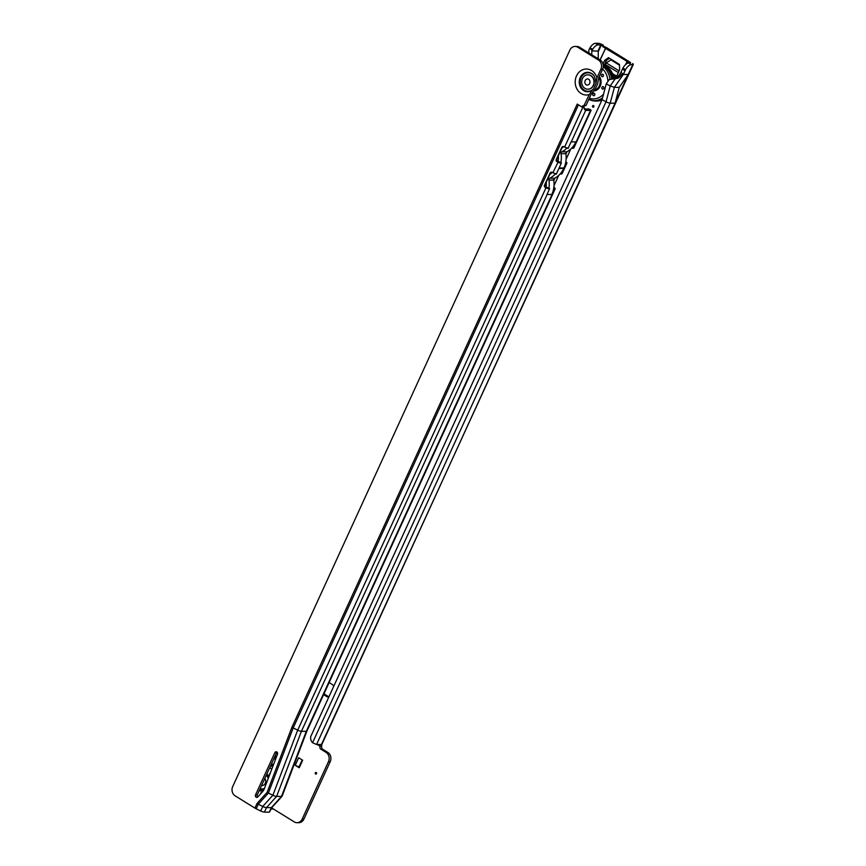 <?xml version="1.0" encoding="UTF-8"?>
<svg xmlns="http://www.w3.org/2000/svg" width="866" height="866" viewBox="0 0 866 866"><rect width="100%" height="100%" fill="white"/><g stroke="black" fill="none" stroke-linecap="round" stroke-linejoin="round"><path stroke-width="1.3" d="M593.556 105.598A0.855 0.736 -89.7 0 0 592.864 107.113A0.855 0.736 -89.7 0 0 593.556 105.598M316.263 772.515A0.855 0.736 -89.7 0 0 315.57 774.02A0.855 0.736 -89.7 0 0 316.263 772.515M625.577 64.636L627.071 61.389L603.05 46.851A0.855 0.823 -132.2 0 1 602.628 45.725L601.296 45.075L601.946 44.48L603.277 45.129A0.855 0.823 -132.2 0 0 603.699 46.255L606.103 47.435A3.929 0.942 -155.4 0 1 607.369 48.128L628.813 61.399A3.929 0.942 -155.4 0 1 629.788 62.092L630.675 62.839M321.416 745.561L321.838 745.821A2.566 2.208 -89.7 0 0 322.747 749.274L327.803 752.402A6.841 5.878 90.3 0 1 330.227 761.658L303.944 819.063A6.841 5.878 90.3 0 1 298.716 822.7L296.962 822.689A6.841 5.878 -89.7 0 0 302.191 819.063L328.474 761.647A6.841 5.878 -89.7 0 0 326.049 752.402L320.994 749.263A2.566 2.208 90.3 0 1 320.041 745.897M273.104 808.812L272.151 809.071M324.1 693.547A6.841 5.878 -89.7 0 0 325.497 694.748L328.095 696.361A6.841 5.878 -89.7 0 0 328.744 696.708M276.33 757.23L275.323 755.455M604.327 64.853L606.33 60.468L609.415 58.228M275.475 759.471L274.76 759.038L275.637 759.038M274.186 757.956L274.76 759.038M323.603 694.64A6.841 5.878 -89.7 0 0 323.743 694.738L326.341 696.351A6.841 5.878 -89.7 0 0 328.56 697.119M333.659 685.969A6.841 5.878 -89.7 0 0 331.873 684.259L329.286 682.657A6.841 5.878 -89.7 0 0 329.123 682.56M271.339 808.801L272.595 808.487L294.234 821.888A6.841 5.878 -89.7 0 0 296.962 822.689M295.219 765.306L299.214 767.774L302.667 760.218L298.683 757.75L295.219 765.306L298.965 766.973L302.202 759.926M609.296 79.52L615.282 78.665L610.216 85.951L606.265 83.872L609.296 79.52L616.473 78.027L619.244 74.985A3.421 1.884 -96.2 0 1 617.967 78.232L615.802 78.2L619.612 69.767L619.461 64.441L608.462 57.632L604.576 60.458L606.33 60.468M602.996 63.922L604.576 60.458M320.864 744.489L321.329 744.771A2.566 1.158 -58.2 0 0 321.134 744.565A2.566 1.158 -58.2 0 0 320.821 744.479L316.577 744.457A3.929 0.942 -155.4 0 1 316.458 744.457L312.583 742.736A6.841 6.484 -111.7 0 1 310.721 736.63L602.076 99.698L606.038 101.777L610.216 85.951L614.373 87.336L623.325 74.454L619.244 74.985L621.063 72.343L623.206 74.454L621.074 72.343M623.217 74.454L625.533 69.648L623.325 74.454L628.207 74.487L632.7 64.669L631.282 64.658A6.841 3.107 121.8 0 0 625.533 69.648L622.935 68.046A6.841 3.107 -58.2 0 1 628.684 63.056L630.037 63.056M622.935 68.046L622.448 69.074L624.938 70.676M620.738 72.809L622.448 69.074M312.583 742.736L606.038 101.777A3.929 0.942 24.6 0 0 610.184 103.162L615.066 103.184L628.207 74.487L619.255 87.358L615.066 103.184L321.005 746.275L317.909 745.074L318.19 744.468M601.946 44.48A3.929 0.942 24.6 0 0 598.211 43.311L595.483 43.3A6.841 3.107 -58.2 0 0 590.038 47.76L588.869 50.066L588.858 53.01M592.636 49.362A6.841 3.107 121.8 0 1 598.07 44.902L601.296 45.075L598.525 51.116L591.803 50.921L592.636 49.362L590.038 47.76M596.89 57.99L598.254 57.99L598.222 50.997M591.781 54.829L591.803 50.921M589.573 48.528L592.16 50.131M602.628 45.725L603.277 45.129M317.909 745.074L317.216 744.468M627.071 61.389L629.052 63.056M321.838 745.821L321.254 745.821M632.7 64.669A3.929 0.942 24.6 0 0 633.295 64.452L321.329 744.771M633.295 64.452A3.929 0.942 24.6 0 0 632.71 63.521M598.254 57.99A5.986 5.142 90.3 0 1 598.2 58.801M316.577 744.457L610.184 103.162L614.373 87.336L619.255 87.358M617.988 76.814L618.443 76.154M623.13 74.563L617.967 78.232M615.282 78.665L618.01 78.221M606.265 83.872L602.076 99.698M275.799 758.605L274.771 756.678M275.042 756.072L276.07 757.902M605.118 65.253L605.366 64.549A3.929 1.786 -58.2 0 1 606.2 62.872L610.952 59.916L619.482 65.199M269.478 775.2A1.288 1.104 -89.7 0 1 270.138 773.457A1.288 1.104 -89.7 0 0 269.434 775.308M261.933 792.39A1.288 1.104 -89.7 0 0 260.623 793.841M273.017 765.923A18.727 16.086 -89.7 0 0 271.339 764.721A18.727 16.086 -89.7 0 0 271.145 764.602M271.242 764.375A18.987 16.313 90.3 0 1 271.448 764.494A18.987 16.313 90.3 0 1 273.104 765.685M273.299 765.165A18.987 16.313 -89.7 0 0 272.314 764.505A18.987 16.313 -89.7 0 0 271.426 763.985M261.759 792.368A1.288 1.104 -89.7 0 0 260.698 793.743M261.575 785.505A4.276 3.67 -89.7 0 0 262.008 785.538A4.276 3.67 -89.7 0 0 265.375 783.037A4.276 3.67 -89.7 0 0 264.801 778.447M262.052 785.538L262.008 785.538A4.276 3.67 -89.7 0 0 262.052 785.538A4.276 3.67 -89.7 0 0 265.429 783.016A4.276 3.67 -89.7 0 0 264.823 778.404M260.146 788.623A7.697 6.614 -89.7 0 0 262.03 788.958A7.697 6.614 -89.7 0 0 264.422 788.45M262.387 788.948A7.697 6.614 -89.7 0 0 262.734 788.958A7.697 6.614 -89.7 0 0 264.314 788.742M268.244 778.447A7.697 6.614 -89.7 0 0 266.252 775.276M268.579 777.549A7.697 6.614 -89.7 0 0 266.447 774.853M605.615 48.117L600.17 60.014A6.841 5.878 90.3 0 1 602.595 69.28L598.687 77.821L597.67 83.861L595.527 88.549L591.013 94.567L586.055 105.414L583.987 105.63M598.85 77.464L598.98 78.178A12.719 10.922 -89.7 0 0 598.796 77.572M593.556 75.234A9.288 7.978 -89.7 0 0 581.075 77.669A9.288 7.978 -89.7 0 0 583.381 89.501A9.288 7.978 -89.7 0 0 593.773 88.538L596.068 83.428L596.934 77.81A13.001 11.171 -89.7 0 0 587.267 69.053A13.001 11.171 -89.7 0 0 576.507 75.916A13.001 11.171 -89.7 0 0 577.622 90.129A13.001 11.171 -89.7 0 0 589.27 94.556L583.976 105.63A2.566 2.208 -89.7 0 0 581.92 106.973L577.2 104.093A3.929 0.942 24.6 0 0 578.001 104.548M593.502 89.003L591.857 90.367A9.71 8.346 -89.7 0 0 592.506 89.869M256.13 797.196A1.71 1.472 -89.7 0 0 257.83 796.926L262.582 791.665A8.552 7.35 -89.7 0 0 264.249 788.926L277.521 754.08A1.71 1.472 -89.7 0 0 274.89 752.586L255.524 794.891A1.71 1.472 -89.7 0 0 256.13 797.196M591.857 90.367A9.71 8.346 -89.7 0 1 581.833 89.057A9.71 8.346 -89.7 0 1 580.242 77.464A9.71 8.346 -89.7 0 1 591.954 73.729C593.827 74.444 595.126 77.215 595.851 82.064L595.916 82.746M575.078 46.45L576.832 46.461A6.841 5.878 90.3 0 1 579.56 47.262L577.806 47.251A6.841 5.878 -89.7 0 0 575.078 46.45A6.841 5.878 -89.7 0 0 569.86 50.087L232.705 786.577A6.841 5.878 -89.7 0 0 235.119 795.832L254.918 808.086A3.929 0.942 24.6 0 0 256.184 808.779L260.688 810.977A3.929 0.942 24.6 0 0 264.422 812.135L269.294 812.167A3.929 0.942 24.6 0 0 269.402 812.167L271.956 807.458A3.929 0.942 24.6 0 1 271.924 807.48A3.929 0.942 24.6 0 1 271.372 807.632L266.49 807.61A3.929 0.942 24.6 0 1 262.766 806.441L258.263 804.243A3.929 0.942 24.6 0 1 256.996 803.551L267.107 792.368L291.918 727.267L577.232 104.072M596.934 77.81L600.842 69.269A6.841 5.878 90.3 0 0 598.428 60.014L600.181 60.025L579.56 47.262M585.524 105.641A2.566 2.208 -89.7 0 0 583.673 106.983L581.92 106.973M277.066 752.024A1.71 1.472 -89.7 0 0 276.633 752.597L257.278 794.891A1.71 1.472 -89.7 0 0 257.689 797.066M583.976 105.63L585.73 105.641M598.428 60.014L577.806 47.251M554.457 188.756L553.71 188.29A22.235 19.106 90.3 0 1 551.815 194.514L554.457 188.756A1.71 0.779 121.8 0 0 554.597 188.929L554.987 188.929A3.929 0.942 24.6 0 0 555.182 188.777L306.889 731.131A3.929 0.942 -155.4 0 1 306.889 731.131A3.929 0.942 -155.4 0 1 306.293 731.337L301.422 731.315A3.929 0.942 -155.4 0 1 297.688 730.146L545.97 187.792A3.929 0.942 24.6 0 0 547.918 188.582L549.65 188.658L547.323 193.746A22.235 19.106 90.3 0 1 546.998 194.482L547.323 193.746M550.776 172.356A1.71 1.656 -132.2 0 0 550.679 172.54L545.147 184.631A1.71 1.656 -132.2 0 0 545.981 186.883L547.918 188.582M554.597 188.929A1.71 0.779 121.8 0 0 554.608 188.929L306.293 731.337L281.482 796.449L276.611 796.417A3.929 0.942 -155.4 0 1 272.877 795.248L268.373 793.061L258.263 804.243L256.184 808.779M584.085 108.791L590.125 109.408A6.841 4.871 -79.8 0 0 590.082 109.397A6.841 4.871 -79.8 0 0 590.049 109.387L588.793 109.17M566.115 159.214L570.802 148.974M554.013 185.703A1.71 1.223 100.2 0 1 554.11 185.432L558.7 175.408M555.182 188.777A3.929 0.942 24.6 0 0 554.576 187.835L554.327 187.608A1.71 1.223 100.2 0 1 553.926 186.731M553.818 180.485L554.911 178.104M565.92 154.051L567.013 151.669M267.107 792.368A3.929 0.942 -155.4 0 0 268.373 793.061L293.184 727.949L297.688 730.146L272.877 795.248L262.766 806.441L260.688 810.977M555.507 173.72A22.235 19.106 -89.7 0 1 549.802 178.234L554.619 178.255A22.235 19.106 -89.7 0 0 560.421 173.644A22.235 19.106 -89.7 0 0 563.755 168.437L559.122 167.972L559.425 167.311A22.235 19.106 90.3 0 1 559.144 167.95L556.308 174.12L554.835 173.471A3.929 0.942 -155.4 0 1 552.887 172.68L552.248 172.366A1.71 1.656 -132.2 0 0 550.029 173.135L544.498 185.216A1.71 1.656 -132.2 0 0 545.331 187.478L546.63 187.197M570.737 142.598A22.235 19.106 -89.7 0 0 571.084 141.872L568.064 148.432L566.591 147.794A3.929 0.942 -155.4 0 1 564.643 146.993L564.004 146.69A1.71 1.656 -132.2 0 0 561.785 147.447L556.253 159.539A1.71 1.656 -132.2 0 0 557.087 161.79L557.726 162.104A3.929 0.942 24.6 0 0 559.674 162.905L561.406 162.981L559.425 167.311M562.532 146.679A1.71 1.656 -132.2 0 0 562.435 146.863L556.903 158.943A1.71 1.656 -132.2 0 0 557.736 161.195L559.674 162.905M578.445 104.818L293.184 727.949A3.929 0.942 -155.4 0 1 291.918 727.267M558.635 169.032A22.235 19.106 -89.7 0 0 558.938 168.405L563.755 168.437M555.582 173.633L556.232 174.066M549.802 178.234A1.71 1.472 -89.7 0 0 548.947 180.096A22.235 19.106 90.3 0 1 548.892 188.236L546.901 187.327M548.892 188.236L549.65 188.658M560.421 173.644L561.157 174.098L566.212 163.068A1.71 0.779 121.8 0 0 566.353 163.241L566.353 163.241A1.71 0.779 121.8 0 0 566.364 163.252L566.743 163.241A3.929 0.942 24.6 0 0 566.938 163.089A3.929 0.942 24.6 0 0 566.332 162.148M566.938 163.089L562.099 173.665A3.929 0.942 -155.4 0 1 561.893 173.817L561.471 173.925A1.71 0.779 121.8 0 0 561.157 174.098M567.013 147.934A22.235 19.106 -89.7 0 1 561.904 151.788A1.71 1.472 90.3 0 0 561.049 153.661A22.235 19.106 90.3 0 1 560.843 162.656L558.657 161.639M560.843 162.656L561.406 162.981M571.961 147.826L572.913 148.422L575.901 141.905A22.235 19.106 -89.7 0 1 571.961 147.826A22.235 19.106 -89.7 0 1 566.721 151.821A1.71 1.472 90.3 0 0 565.866 153.683A22.235 19.106 90.3 0 1 565.65 162.721A22.235 19.106 90.3 0 1 563.961 167.982L563.517 167.993M587.971 108.813L591.121 110.253L573.855 147.978A3.929 0.942 -155.4 0 1 573.66 148.14L573.238 148.238A1.71 0.779 121.8 0 0 572.913 148.422M567.133 147.805L567.999 148.389M575.901 141.905L571.084 141.872A3.929 0.942 24.6 0 0 571.257 141.883L585.741 110.253A2.566 1.158 121.8 0 0 585.817 110.318A2.566 1.158 121.8 0 0 586.13 110.393L590.547 110.426A3.929 0.942 24.6 0 0 590.655 110.415L590.125 109.408M564.643 146.993L582.97 106.983A3.929 0.942 24.6 0 0 583.911 107.406L585.741 110.253L584.831 109.69M592.766 89.642L589.27 94.556M596.024 83.136A9.288 7.978 -89.7 0 1 595.927 83.85L596.068 83.385M583.749 106.442L583.911 107.406M553.807 187.651L554.576 187.835M553.72 188.258L554.987 188.929M554.619 178.255A1.71 1.472 -89.7 0 0 553.764 180.128A22.235 19.106 90.3 0 1 553.71 188.29M546.987 194.471L551.815 194.514M559.295 167.95L563.961 167.982M561.926 147.978A18.814 16.162 -89.7 0 0 563.788 146.592M558.343 155.804A18.814 16.162 90.3 0 1 558.083 161.368M549.823 174.412A18.814 16.162 -89.7 0 0 552.356 172.421M546.24 182.25A18.814 16.162 90.3 0 1 546.11 186.948M306.9 731.12L282.089 796.222A3.929 0.942 -155.4 0 1 282.045 796.298A3.929 0.942 -155.4 0 1 281.482 796.449L271.372 807.632L269.294 812.167M602.314 89.003A1.288 1.104 90.3 0 1 603.353 86.741A1.288 1.104 90.3 0 1 602.314 89.003M593.264 95.585A1.288 1.104 90.3 0 1 594.303 93.312A1.288 1.104 90.3 0 1 593.264 95.585M601.957 76.609A1.288 1.104 90.3 0 1 602.996 74.346A1.288 1.104 90.3 0 1 601.957 76.609M603.266 65.437A18.727 16.086 90.3 0 1 603.407 65.524A18.727 16.086 90.3 0 1 611.688 78.774M602.195 99.265A18.727 16.086 90.3 0 1 594.314 100.716L592.755 100.553A18.576 15.956 90.3 0 1 588.761 99.503M602.866 89.155A1.288 1.104 90.3 0 1 602.877 86.589M602.509 76.76A1.288 1.104 90.3 0 1 602.519 74.195M593.827 95.725A1.288 1.104 90.3 0 1 593.838 93.171M602.108 99.59A18.987 16.313 90.3 0 1 595.732 101.051L596.609 101.062A18.987 16.313 -89.7 0 0 601.913 100.055M612.76 78.622A18.987 16.313 -89.7 0 0 604.392 65.307A18.987 16.313 -89.7 0 0 603.158 64.614M603.234 65.123A18.987 16.313 90.3 0 1 603.515 65.296A18.987 16.313 90.3 0 1 611.905 78.741M595.732 101.051A18.987 16.313 90.3 0 1 591.294 100.315M598.893 77.355A8.216 7.058 90.3 0 1 595.646 89.707L594.823 90.032M587.938 89.209A7.188 6.17 -89.7 0 0 588.068 89.209A7.188 6.17 -89.7 0 0 594.087 83.775A7.188 6.17 -89.7 0 0 591.013 75.678A7.188 6.17 -89.7 0 0 588.144 74.833A7.188 6.17 -89.7 0 0 588.014 74.844M584.94 88.364A7.188 6.17 -89.7 0 0 587.808 89.209A7.188 6.17 -89.7 0 0 593.827 83.775A7.188 6.17 -89.7 0 0 590.753 75.678A7.188 6.17 -89.7 0 0 587.884 74.833A7.188 6.17 -89.7 0 0 581.865 80.267A7.188 6.17 -89.7 0 0 584.94 88.364M586.152 84.792A3.15 2.706 90.3 0 1 588.696 79.239A3.15 2.706 90.3 0 1 586.152 84.792M600.809 44.924L598.049 50.953M606.103 47.435L600.008 59.916M628.684 63.056L631.282 64.658M598.07 44.902L595.483 43.3M603.05 46.851L603.699 46.255M625.858 64.387L627.19 61.486L629.788 62.092M320.994 749.263L322.747 749.274M326.049 752.402L327.803 752.402M328.474 761.647L330.227 761.658M302.191 819.063L303.944 819.063M325.497 694.748L323.743 694.738M328.095 696.361L326.341 696.351M616.04 77.572L613.572 76.035M616.679 76.186L612.738 73.751M613.431 75.58L616.181 77.28M605.366 64.549L618.335 72.582M606.2 62.872L619.114 70.871M266.858 773.955A9.71 8.335 90.3 0 1 268.817 776.921M263.351 790.669A9.71 8.335 90.3 0 1 259.215 790.636M259.464 790.117A9.19 7.902 -89.7 0 0 262.701 790.355A9.19 7.902 -89.7 0 0 263.686 790.117L262.701 790.355M268.698 777.224A9.19 7.902 -89.7 0 0 266.728 774.247L268.676 777.289M272.552 767.124A18.576 15.956 -89.7 0 0 270.712 765.544M271.686 769.409A16.865 14.484 -89.7 0 0 269.802 767.536M273.472 764.721A18.576 15.956 -89.7 0 0 271.523 763.758L273.483 764.689M263.199 790.257A9.017 7.751 90.3 0 1 259.681 789.619M259.941 789.078A8.508 7.307 -89.7 0 0 263.913 789.684M592.117 73.837A9.45 8.119 -89.7 0 0 580.891 77.594A9.45 8.119 -89.7 0 0 582.374 88.787A9.45 8.119 -89.7 0 0 592.019 90.248M254.918 808.086L256.996 803.551M264.422 812.135L266.49 807.61L276.611 796.417L301.422 731.315L547.171 194.482M552.887 172.68L558.386 161.509M561.471 173.925L566.364 163.252M573.238 148.238L590.547 110.426M584.301 105.403L586.055 105.414M600.842 69.269L602.595 69.28M586.13 110.393L584.55 109.419M557.736 161.195L557.087 161.79M545.981 186.883L545.331 187.478M550.679 172.54L550.029 173.135M545.147 184.631L544.498 185.216M562.435 146.863L561.785 147.447M556.903 158.943L556.253 159.539M257.278 794.891L255.524 794.891M276.633 752.597L274.89 752.586M548.947 180.096L553.764 180.128M561.049 153.661L565.866 153.683M561.904 151.788L566.721 151.821M599.11 76.879A8.552 7.35 90.3 0 1 594.606 90.454M594.726 90.237A8.379 7.199 -89.7 0 0 599.001 77.128M614.135 78.427L605.962 65.74L603.104 64.355A18.576 15.956 90.3 0 1 605.799 65.686A18.576 15.956 90.3 0 1 613.94 78.46M601.859 100.175A18.576 15.956 90.3 0 1 601.069 100.359L601.859 100.185M603.256 66.704A18.576 15.956 90.3 0 1 610.021 79.152M602.552 97.901A18.576 15.956 90.3 0 1 592.755 100.553L588.75 99.514M602.693 69.064A16.865 14.484 90.3 0 1 607.91 81.512M603.559 94.08A16.865 14.484 90.3 0 1 589.335 98.237M599.337 76.403A8.898 7.642 90.3 0 1 600.528 85.333A8.898 7.642 90.3 0 1 594.379 90.876M262.03 788.958L262.734 788.958M588.014 108.824L588.599 109.127M282.045 796.298L271.924 807.48"/></g></svg>
